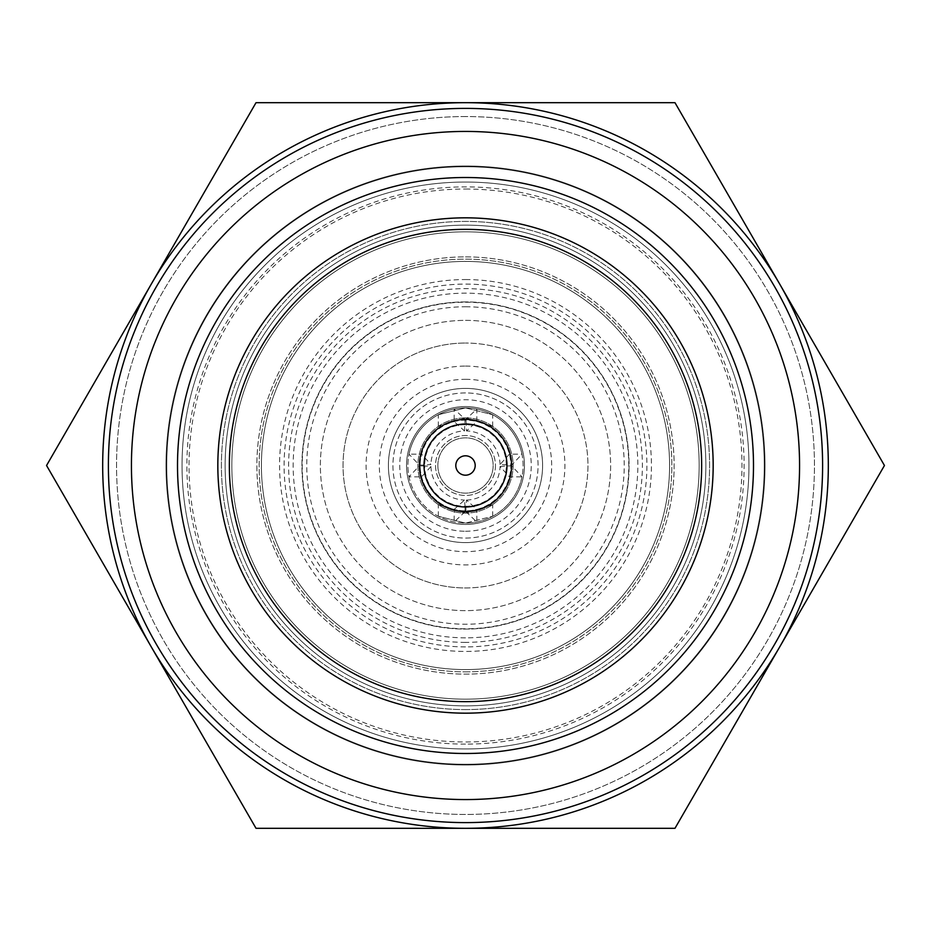 <?xml version="1.0" encoding="UTF-8"?>
<svg xmlns="http://www.w3.org/2000/svg" width="931" height="931" viewBox="0 0 931 931"><rect width="100%" height="100%" fill="white"/><g stroke="black" fill="none" stroke-linecap="round" stroke-linejoin="round"><path stroke-width="0.7" stroke-dasharray="4.66 3.49" d="M465.5 189.028A276.472 276.472 0 0 1 741.972 465.5A276.472 276.472 0 0 1 465.5 741.972A276.472 276.472 0 0 1 189.028 465.5A276.472 276.472 0 0 1 465.5 189.028M465.5 765.014A299.514 299.514 0 0 0 765.014 465.5A299.514 299.514 0 0 0 465.5 165.986A299.514 299.514 0 0 1 765.014 465.5A299.514 299.514 0 0 1 465.5 765.014A299.514 299.514 0 0 1 165.986 465.5A299.514 299.514 0 0 1 465.5 165.986A299.514 299.514 0 0 0 165.986 465.5A299.514 299.514 0 0 0 465.5 765.014M465.5 419.427A46.073 46.073 0 0 0 419.427 465.5A46.073 46.073 0 0 0 465.5 511.573A46.073 46.073 0 0 0 511.573 465.5A46.073 46.073 0 0 0 465.5 419.427M465.5 366.092A99.408 99.408 0 0 1 564.908 465.5A99.408 99.408 0 0 1 465.5 564.908A99.408 99.408 0 0 1 366.092 465.5A99.408 99.408 0 0 1 465.5 366.092M465.5 587.95A122.45 122.45 0 0 0 587.95 465.5A122.45 122.45 0 0 0 465.5 343.05A122.45 122.45 0 0 1 587.95 465.5A122.45 122.45 0 0 1 465.5 587.95A122.45 122.45 0 0 1 343.05 465.5A122.45 122.45 0 0 1 465.5 343.05A122.45 122.45 0 0 0 343.05 465.5A122.45 122.45 0 0 0 465.5 587.95M465.5 542.598A77.098 77.098 0 0 1 388.402 465.5A77.098 77.098 0 0 1 465.5 388.402A77.098 77.098 0 0 0 388.402 465.5A77.098 77.098 0 0 0 465.5 542.598A77.098 77.098 0 0 0 542.598 465.5A77.098 77.098 0 0 0 465.5 388.402A77.098 77.098 0 0 1 542.598 465.5A77.098 77.098 0 0 1 465.5 542.598A77.098 77.098 0 0 1 388.402 465.5A77.098 77.098 0 0 1 465.5 388.402A77.098 77.098 0 0 1 542.598 465.5A77.098 77.098 0 0 1 465.5 542.598A77.098 77.098 0 0 1 388.402 465.5A77.098 77.098 0 0 1 465.5 388.402A77.098 77.098 0 0 1 542.598 465.5A77.098 77.098 0 0 1 465.5 542.598M465.5 713.169A247.669 247.669 0 0 0 713.169 465.5A247.669 247.669 0 0 0 465.5 217.831A247.669 247.669 0 0 0 217.831 465.5A247.669 247.669 0 0 0 465.5 713.169M465.5 177.507A287.993 287.993 0 0 0 177.507 465.5A287.993 287.993 0 0 0 465.5 753.493A287.993 287.993 0 0 0 753.493 465.5A287.993 287.993 0 0 0 465.5 177.507M465.5 822.608A357.108 357.108 0 0 0 822.608 465.5A357.108 357.108 0 0 0 465.5 108.392A357.108 357.108 0 0 0 108.392 465.5A357.108 357.108 0 0 0 465.5 822.608M465.5 229.352A236.148 236.148 0 0 0 229.352 465.5A236.148 236.148 0 0 0 465.5 701.648A236.148 236.148 0 0 0 701.648 465.5A236.148 236.148 0 0 0 465.5 229.352M151.287 284.095A362.822 362.822 0 0 1 779.713 284.095A362.822 362.822 0 0 1 465.5 828.322A362.822 362.822 0 0 1 151.287 284.095L46.55 465.5L256.025 828.322L674.975 828.322L884.45 465.5L674.975 102.678L256.025 102.678L46.55 465.5L256.025 102.678L674.975 102.678L884.45 465.5L674.975 828.322L256.025 828.322L46.55 465.5M465.5 301.923A163.577 163.577 0 0 0 301.923 465.5A163.577 163.577 0 0 0 465.5 629.077A163.577 163.577 0 0 0 629.077 465.5A163.577 163.577 0 0 0 465.5 301.923A163.577 163.577 0 0 0 301.923 465.5A163.577 163.577 0 0 0 465.5 629.077A163.577 163.577 0 0 0 629.077 465.5A163.577 163.577 0 0 0 465.5 301.923M465.5 671.856A206.356 206.356 0 0 0 671.856 465.5A206.356 206.356 0 0 0 465.5 259.144A206.356 206.356 0 0 0 259.144 465.5A206.356 206.356 0 0 0 465.5 671.856A206.356 206.356 0 0 0 671.856 465.5A206.356 206.356 0 0 0 465.5 259.144A206.356 206.356 0 0 0 259.144 465.5A206.356 206.356 0 0 0 465.5 671.856M437.849 465.5A27.651 27.651 0 0 1 465.5 437.849A27.651 27.651 0 0 1 493.151 465.5A27.651 27.651 0 0 1 465.5 493.151A27.651 27.651 0 0 1 437.849 465.5A27.651 27.651 0 0 1 465.5 437.849A27.651 27.651 0 0 1 493.151 465.5A27.651 27.651 0 0 1 465.5 493.151A27.651 27.651 0 0 1 437.849 465.5M506.976 465.5A41.476 41.476 0 0 1 465.5 506.976A41.476 41.476 0 0 1 424.024 465.5A41.476 41.476 0 0 1 465.5 424.024A41.476 41.476 0 0 1 506.976 465.5A41.476 41.476 0 0 1 465.5 506.976A41.476 41.476 0 0 1 424.024 465.5A41.476 41.476 0 0 1 465.5 424.024A41.476 41.476 0 0 1 506.976 465.5A41.476 41.476 0 0 1 465.5 506.976A41.476 41.476 0 0 1 424.024 465.5A41.476 41.476 0 0 1 465.5 424.024A41.476 41.476 0 0 1 506.976 465.5M495.455 465.5A29.955 29.955 0 0 1 465.5 495.455A29.955 29.955 0 0 1 435.545 465.5A29.955 29.955 0 0 1 465.5 435.545A29.955 29.955 0 0 1 495.455 465.5A29.955 29.955 0 0 1 465.5 495.455A29.955 29.955 0 0 1 435.545 465.5A29.955 29.955 0 0 1 465.5 435.545A29.955 29.955 0 0 1 495.455 465.5M465.5 709.585A244.085 244.085 0 0 0 709.585 465.5A244.085 244.085 0 0 0 465.5 221.415A244.085 244.085 0 0 0 221.415 465.5A244.085 244.085 0 0 0 465.5 709.585A244.085 244.085 0 0 0 709.585 465.5A244.085 244.085 0 0 0 465.5 221.415A244.085 244.085 0 0 0 221.415 465.5A244.085 244.085 0 0 0 465.5 709.585M465.5 116.55A348.95 348.95 0 0 0 116.55 465.5A348.95 348.95 0 0 0 465.5 814.45A348.95 348.95 0 0 0 814.45 465.5A348.95 348.95 0 0 0 465.5 116.55A348.95 348.95 0 0 0 116.55 465.5A348.95 348.95 0 0 0 465.5 814.45A348.95 348.95 0 0 0 814.45 465.5A348.95 348.95 0 0 0 465.5 116.55M465.5 406.544A58.956 58.956 0 0 1 524.456 465.5A58.956 58.956 0 0 1 465.5 524.456A58.956 58.956 0 0 1 406.544 465.5A58.956 58.956 0 0 1 465.5 406.544A58.956 58.956 0 0 1 524.456 465.5A58.956 58.956 0 0 1 465.5 524.456A58.956 58.956 0 0 1 406.544 465.5A58.956 58.956 0 0 1 465.5 406.544M465.5 379.324A86.176 86.176 0 0 1 551.676 465.5A86.176 86.176 0 0 1 465.5 551.676A86.176 86.176 0 0 1 379.324 465.5A86.176 86.176 0 0 1 465.5 379.324M465.5 302.226A163.274 163.274 0 0 1 628.774 465.5A163.274 163.274 0 0 1 465.5 628.774A163.274 163.274 0 0 1 302.226 465.5A163.274 163.274 0 0 1 465.5 302.226M465.5 320.369A145.131 145.131 0 0 1 610.631 465.5A145.131 145.131 0 0 1 465.5 610.631A145.131 145.131 0 0 1 320.369 465.5A145.131 145.131 0 0 1 465.5 320.369A145.131 145.131 0 0 1 610.631 465.5A145.131 145.131 0 0 1 465.5 610.631A145.131 145.131 0 0 1 320.369 465.5A145.131 145.131 0 0 1 465.5 320.369M465.5 306.765A158.736 158.736 0 0 1 624.236 465.5A158.736 158.736 0 0 1 465.5 624.236A158.736 158.736 0 0 1 306.765 465.5A158.736 158.736 0 0 1 465.5 306.765M465.5 642.378A176.878 176.878 0 0 1 288.622 465.5A176.878 176.878 0 0 1 465.5 288.622A176.878 176.878 0 0 1 642.378 465.5A176.878 176.878 0 0 1 465.5 642.378M465.5 669.587A204.087 204.087 0 0 1 261.413 465.5A204.087 204.087 0 0 1 465.5 261.413A204.087 204.087 0 0 1 669.587 465.5A204.087 204.087 0 0 1 465.5 669.587A204.087 204.087 0 0 1 261.413 465.5A204.087 204.087 0 0 1 465.5 261.413A204.087 204.087 0 0 1 669.587 465.5A204.087 204.087 0 0 1 465.5 669.587M465.5 764.246A298.746 298.746 0 0 1 166.754 465.5A298.746 298.746 0 0 1 465.5 166.754A298.746 298.746 0 0 1 764.246 465.5A298.746 298.746 0 0 1 465.5 764.246A298.746 298.746 0 0 1 166.754 465.5A298.746 298.746 0 0 1 465.5 166.754A298.746 298.746 0 0 1 764.246 465.5A298.746 298.746 0 0 1 465.5 764.246M465.5 705.873A240.373 240.373 0 0 1 225.127 465.5A240.373 240.373 0 0 1 465.5 225.127A240.373 240.373 0 0 1 705.873 465.5A240.373 240.373 0 0 1 465.5 705.873A240.373 240.373 0 0 1 225.127 465.5A240.373 240.373 0 0 1 465.5 225.127A240.373 240.373 0 0 1 705.873 465.5A240.373 240.373 0 0 1 465.5 705.873A240.373 240.373 0 0 1 225.127 465.5A240.373 240.373 0 0 1 465.5 225.127A240.373 240.373 0 0 1 705.873 465.5A240.373 240.373 0 0 1 465.5 705.873A240.373 240.373 0 0 1 225.127 465.5A240.373 240.373 0 0 1 465.5 225.127A240.373 240.373 0 0 1 705.873 465.5A240.373 240.373 0 0 1 465.5 705.873M465.5 748.955A283.455 283.455 0 0 1 182.045 465.5A283.455 283.455 0 0 1 465.5 182.045A283.455 283.455 0 0 1 748.955 465.5A283.455 283.455 0 0 1 465.5 748.955A283.455 283.455 0 0 1 182.045 465.5A283.455 283.455 0 0 1 465.5 182.045A283.455 283.455 0 0 1 748.955 465.5A283.455 283.455 0 0 1 465.5 748.955A283.455 283.455 0 0 1 182.045 465.5A283.455 283.455 0 0 1 465.5 182.045A283.455 283.455 0 0 1 748.955 465.5A283.455 283.455 0 0 1 465.5 748.955A283.455 283.455 0 0 1 182.045 465.5A283.455 283.455 0 0 1 465.5 182.045A283.455 283.455 0 0 1 748.955 465.5A283.455 283.455 0 0 1 465.5 748.955A283.455 283.455 0 0 1 182.045 465.5A283.455 283.455 0 0 1 465.5 182.045A283.455 283.455 0 0 1 748.955 465.5A283.455 283.455 0 0 1 465.5 748.955A283.455 283.455 0 0 1 182.045 465.5A283.455 283.455 0 0 1 465.5 182.045A283.455 283.455 0 0 1 748.955 465.5A283.455 283.455 0 0 1 465.5 748.955M465.5 699.169A233.669 233.669 0 0 1 231.831 465.5A233.669 233.669 0 0 1 465.5 231.831A233.669 233.669 0 0 1 699.169 465.5A233.669 233.669 0 0 1 465.5 699.169A233.669 233.669 0 0 1 231.831 465.5A233.669 233.669 0 0 1 465.5 231.831A233.669 233.669 0 0 1 699.169 465.5A233.669 233.669 0 0 1 465.5 699.169A233.669 233.669 0 0 1 231.831 465.5A233.669 233.669 0 0 1 465.5 231.831A233.669 233.669 0 0 1 699.169 465.5A233.669 233.669 0 0 1 465.5 699.169A233.669 233.669 0 0 1 231.831 465.5A233.669 233.669 0 0 1 465.5 231.831A233.669 233.669 0 0 1 699.169 465.5A233.669 233.669 0 0 1 465.5 699.169A233.669 233.669 0 0 1 231.831 465.5A233.669 233.669 0 0 1 465.5 231.831A233.669 233.669 0 0 1 699.169 465.5A233.669 233.669 0 0 1 465.5 699.169A233.669 233.669 0 0 1 231.831 465.5A233.669 233.669 0 0 1 465.5 231.831A233.669 233.669 0 0 1 699.169 465.5A233.669 233.669 0 0 1 465.5 699.169M465.5 744.113A278.613 278.613 0 0 1 186.887 465.5A278.613 278.613 0 0 1 465.5 186.887A278.613 278.613 0 0 1 744.113 465.5A278.613 278.613 0 0 1 465.5 744.113M465.5 256.875A208.625 208.625 0 0 1 674.125 465.5A208.625 208.625 0 0 1 465.5 674.125A208.625 208.625 0 0 1 256.875 465.5A208.625 208.625 0 0 1 465.5 256.875A208.625 208.625 0 0 1 674.125 465.5A208.625 208.625 0 0 1 465.5 674.125A208.625 208.625 0 0 1 256.875 465.5A208.625 208.625 0 0 1 465.5 256.875M465.5 279.556A185.944 185.944 0 0 1 651.444 465.5A185.944 185.944 0 0 1 465.5 651.444A185.944 185.944 0 0 1 279.556 465.5A185.944 185.944 0 0 1 465.5 279.556M465.5 637.84A172.34 172.34 0 0 1 293.16 465.5A172.34 172.34 0 0 1 465.5 293.16A172.34 172.34 0 0 1 637.84 465.5A172.34 172.34 0 0 1 465.5 637.84M465.5 646.905A181.405 181.405 0 0 1 284.095 465.5A181.405 181.405 0 0 1 465.5 284.095A181.405 181.405 0 0 1 646.905 465.5A181.405 181.405 0 0 1 465.5 646.905M674.975 828.322L256.025 828.322L151.287 646.905M674.975 102.678L884.45 465.5L779.713 646.905M466.501 500.063A34.575 34.575 0 0 0 500.063 466.501L509.408 476.835L521.965 476.835A57.594 57.594 0 0 0 521.965 454.165L509.408 454.165L500.063 464.499L511.759 465.046L521.965 454.165A57.594 57.594 0 0 0 465.5 407.906L492.708 414.737L465.5 407.906A57.594 57.594 0 0 0 407.906 465.5A57.594 57.594 0 0 0 465.5 523.094L492.708 516.263L465.5 523.094L438.292 516.263L465.5 523.094A57.594 57.594 0 0 0 521.965 476.835L511.759 465.954L506.313 465.954A40.813 40.813 0 0 1 465.954 506.313L466.501 500.063L476.835 509.408A45.351 45.351 0 0 0 465.5 420.149A45.351 45.351 0 0 0 420.149 465.5A45.351 45.351 0 0 0 465.5 510.851A45.351 45.351 0 0 0 510.851 465.5A45.351 45.351 0 0 0 421.592 454.165L430.937 464.499L424.687 465.046L419.241 465.046L409.035 454.165A57.594 57.594 0 0 0 465.5 523.094A57.594 57.594 0 0 0 523.094 465.5A57.594 57.594 0 0 0 465.5 407.906L438.292 414.737L465.5 407.906A57.594 57.594 0 0 0 409.035 454.165L421.592 454.165A45.351 45.351 0 0 0 454.165 509.408L464.499 500.063L465.046 506.313A40.813 40.813 0 0 1 424.687 465.954L430.937 466.501L421.592 476.835L409.035 476.835L419.241 465.954A46.259 46.259 0 0 0 465.046 511.759L465.046 506.313M465.5 417.879L492.708 426.421L465.5 417.879A47.621 47.621 0 0 0 417.879 465.5A47.621 47.621 0 0 0 465.5 513.121L492.708 504.579L465.5 513.121A47.621 47.621 0 0 0 513.121 465.5A47.621 47.621 0 0 0 465.5 417.879L438.292 426.421L465.5 417.879A47.621 47.621 0 0 0 417.879 465.5A47.621 47.621 0 0 0 465.5 513.121A47.621 47.621 0 0 0 513.121 465.5A47.621 47.621 0 0 0 465.5 417.879M465.046 511.759L454.165 521.965L454.165 509.408A45.351 45.351 0 0 0 476.835 509.408L476.835 521.965L465.954 511.759A46.259 46.259 0 0 0 511.759 465.954M465.5 531.264A65.764 65.764 0 0 0 531.264 465.5A65.764 65.764 0 0 0 465.5 399.736A65.764 65.764 0 0 0 399.736 465.5A65.764 65.764 0 0 0 465.5 531.264M465.5 392.94A72.56 72.56 0 0 0 392.94 465.5A72.56 72.56 0 0 0 465.5 538.06A72.56 72.56 0 0 0 538.06 465.5A72.56 72.56 0 0 0 465.5 392.94A72.56 72.56 0 0 0 392.94 465.5A72.56 72.56 0 0 0 465.5 538.06A72.56 72.56 0 0 0 538.06 465.5A72.56 72.56 0 0 0 465.5 392.94M430.937 466.501A34.575 34.575 0 0 0 464.499 500.063M424.687 465.954L419.241 465.954M500.063 466.501L506.313 465.954M465.954 506.313L465.954 511.759M464.499 430.937L465.046 419.241L454.165 409.035L454.165 421.592L464.499 430.937A34.575 34.575 0 0 0 430.937 464.499M465.046 419.241A46.259 46.259 0 0 0 419.241 465.046M465.046 424.687A40.813 40.813 0 0 0 424.687 465.046M511.759 465.046A46.259 46.259 0 0 0 465.954 419.241L466.501 430.937L476.835 421.592L476.835 409.035L465.954 419.241M465.5 513.121L438.292 504.579L465.5 513.121M500.063 464.499A34.575 34.575 0 0 0 466.501 430.937M506.313 465.046A40.813 40.813 0 0 0 465.954 424.687M492.708 426.421L492.708 414.737M492.708 516.263L492.708 504.579M438.292 516.263L438.292 504.579M438.292 426.421L438.292 414.737"/><path stroke-width="1.4" d="M465.5 799.566A334.066 334.066 0 0 0 799.566 465.5A334.066 334.066 0 0 0 465.5 131.434A334.066 334.066 0 0 0 131.434 465.5A334.066 334.066 0 0 0 465.5 799.566M465.5 108.392A357.108 357.108 0 0 1 822.608 465.5A357.108 357.108 0 0 1 465.5 822.608A357.108 357.108 0 0 1 108.392 465.5A357.108 357.108 0 0 1 465.5 108.392M465.5 419.427A46.073 46.073 0 0 0 419.427 465.5A46.073 46.073 0 0 0 465.5 511.573A46.073 46.073 0 0 0 511.573 465.5A46.073 46.073 0 0 0 465.5 419.427M465.5 217.831A247.669 247.669 0 0 1 713.169 465.5A247.669 247.669 0 0 1 465.5 713.169A247.669 247.669 0 0 1 217.831 465.5A247.669 247.669 0 0 1 465.5 217.831M465.5 177.507A287.993 287.993 0 0 0 177.507 465.5A287.993 287.993 0 0 0 465.5 753.493A287.993 287.993 0 0 0 753.493 465.5A287.993 287.993 0 0 0 465.5 177.507M465.5 229.352A236.148 236.148 0 0 0 229.352 465.5A236.148 236.148 0 0 0 465.5 701.648A236.148 236.148 0 0 0 701.648 465.5A236.148 236.148 0 0 0 465.5 229.352M465.5 102.678A362.822 362.822 0 0 1 779.713 646.905A362.822 362.822 0 0 1 151.287 646.905A362.822 362.822 0 0 1 465.5 102.678L674.975 102.678L884.45 465.5L674.975 828.322L256.025 828.322L46.55 465.5L256.025 102.678L465.5 102.678M506.976 465.5A41.476 41.476 0 0 1 465.5 506.976A41.476 41.476 0 0 1 424.024 465.5A41.476 41.476 0 0 1 465.5 424.024A41.476 41.476 0 0 1 506.976 465.5M475.194 465.5A9.694 9.694 0 0 1 465.5 475.194A9.694 9.694 0 0 1 455.806 465.5A9.694 9.694 0 0 1 465.5 455.806A9.694 9.694 0 0 1 475.194 465.5M151.287 284.095L256.025 102.678L674.975 102.678M151.287 646.905L46.55 465.5M779.713 646.905L674.975 828.322"/></g></svg>
